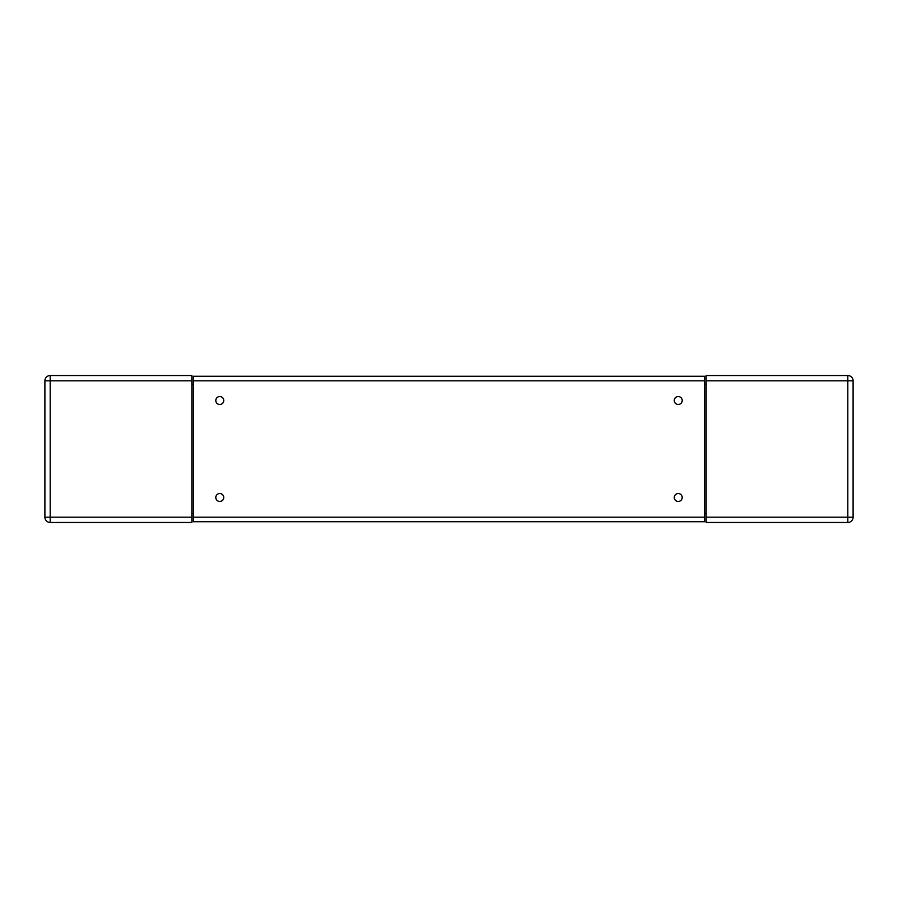<?xml version="1.0" encoding="UTF-8"?>
<svg xmlns="http://www.w3.org/2000/svg" width="898" height="898" viewBox="0 0 898 898"><rect width="100%" height="100%" fill="white"/><g stroke="black" fill="none" stroke-linecap="round" stroke-linejoin="round"><path stroke-width="1.35" d="M706.154 517.181L706.154 522.468L847.813 522.468L847.813 517.181L706.154 517.181L706.154 380.819L847.813 380.819L847.813 375.532L706.154 375.532L706.154 380.819M853.1 517.181L853.1 380.819A5.287 5.287 0 0 0 847.813 375.532A5.287 5.287 0 0 1 853.1 380.819L847.813 380.819L847.813 517.181L853.1 517.181A5.287 5.287 0 0 1 847.813 522.468A5.287 5.287 0 0 0 853.1 517.181M706.154 513.656L704.683 513.656M704.683 384.344L706.154 384.344M191.846 380.819L191.846 375.532L50.187 375.532A5.287 5.287 0 0 0 44.9 380.819L44.9 517.181A5.287 5.287 0 0 0 50.187 522.468L191.846 522.468L191.846 380.819L50.187 380.819L50.187 522.468M193.317 513.656L191.846 513.656M191.846 384.344L193.317 384.344M704.683 376.262L193.317 376.262L704.683 376.262L704.683 521.738L193.317 521.738L704.683 521.738M223.737 497.492A3.962 3.962 0 0 1 219.763 501.454A3.962 3.962 0 0 1 215.801 497.492A3.962 3.962 0 0 1 219.763 493.53A3.962 3.962 0 0 1 223.737 497.492M223.737 400.508A3.962 3.962 0 0 1 219.763 404.47A3.962 3.962 0 0 1 215.801 400.508A3.962 3.962 0 0 1 219.763 396.546A3.962 3.962 0 0 1 223.737 400.508M682.199 497.492A3.962 3.962 0 0 1 678.237 501.454A3.962 3.962 0 0 1 674.263 497.492A3.962 3.962 0 0 1 678.237 493.53A3.962 3.962 0 0 1 682.199 497.492M682.199 400.508A3.962 3.962 0 0 1 678.237 404.47A3.962 3.962 0 0 1 674.263 400.508A3.962 3.962 0 0 1 678.237 396.546A3.962 3.962 0 0 1 682.199 400.508M193.317 376.262L193.317 380.819L704.683 380.819M193.317 380.819L193.317 521.738M191.846 517.181L44.9 517.181M50.187 380.819L44.9 380.819A5.287 5.287 0 0 1 50.187 375.532L50.187 380.819M193.317 517.181L704.683 517.181"/></g></svg>

